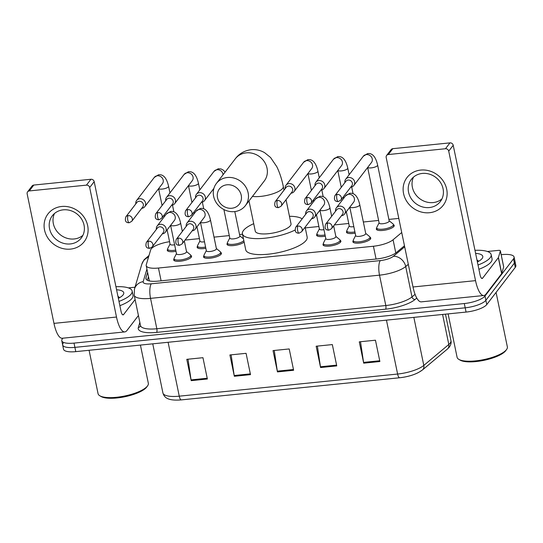 <?xml version="1.0" encoding="UTF-8"?>
<svg xmlns="http://www.w3.org/2000/svg" width="543" height="543" viewBox="0 0 543 543"><rect width="100%" height="100%" fill="white"/><g stroke="black" fill="none" stroke-linecap="round" stroke-linejoin="round"><path stroke-width="0.81" d="M340.135 240.291A9.122 2.729 168.3 0 1 340.889 241.106A9.122 2.729 168.3 0 1 340.576 242.083A9.122 2.729 168.3 0 1 331.02 245.898A9.122 2.729 168.3 0 1 323.017 244.812A9.122 2.729 168.3 0 1 323.329 243.834A9.122 2.729 168.3 0 1 323.384 243.766M220.675 252.4A9.122 2.729 168.3 0 1 221.429 253.214A9.122 2.729 168.3 0 1 221.116 254.192A9.122 2.729 168.3 0 1 211.553 258.006A9.122 2.729 168.3 0 1 203.557 256.92A9.122 2.729 168.3 0 1 203.869 255.943A9.122 2.729 168.3 0 1 203.924 255.875M190.81 255.427A9.122 2.729 168.3 0 1 191.564 256.242A9.122 2.729 168.3 0 1 191.251 257.219A9.122 2.729 168.3 0 1 181.688 261.034A9.122 2.729 168.3 0 1 173.692 259.948A9.122 2.729 168.3 0 1 174.004 258.97A9.122 2.729 168.3 0 1 174.059 258.902M370 237.264A9.122 2.729 168.3 0 1 370.754 238.078A9.122 2.729 168.3 0 1 370.441 239.056A9.122 2.729 168.3 0 1 360.885 242.87A9.122 2.729 168.3 0 1 352.882 241.784A9.122 2.729 168.3 0 1 353.194 240.807A9.122 2.729 168.3 0 1 353.249 240.739M205.845 248.294A9.122 2.729 168.3 0 1 197.15 247.316A9.122 2.729 168.3 0 1 197.462 246.339A9.122 2.729 168.3 0 1 197.516 246.271M175.98 251.321A9.122 2.729 168.3 0 1 167.285 250.343A9.122 2.729 168.3 0 1 167.597 249.366A9.122 2.729 168.3 0 1 167.651 249.298M325.305 236.185A9.122 2.729 168.3 0 1 316.61 235.207A9.122 2.729 168.3 0 1 316.922 234.23A9.122 2.729 168.3 0 1 316.976 234.162M244.119 242.042A9.122 2.729 168.3 0 1 234.352 245.477A9.122 2.729 168.3 0 1 227.015 244.289A9.122 2.729 168.3 0 1 227.327 243.312A9.122 2.729 168.3 0 1 227.381 243.244M355.176 233.157A9.122 2.729 168.3 0 1 346.475 232.18A9.122 2.729 168.3 0 1 346.787 231.203A9.122 2.729 168.3 0 1 346.841 231.135M393.458 224.639A9.122 2.729 168.3 0 1 394.211 225.454A9.122 2.729 168.3 0 1 393.899 226.431A9.122 2.729 168.3 0 1 384.335 230.246A9.122 2.729 168.3 0 1 376.34 229.153A9.122 2.729 168.3 0 1 376.652 228.175A9.122 2.729 168.3 0 1 376.706 228.108M169.572 241.696A17.111 5.118 -11.7 0 0 150.655 249.916L146.257 264.794A17.111 5.118 -11.7 0 0 146.21 265.636A17.111 5.118 -11.7 0 0 158.461 268.032L373.421 246.244A17.111 5.118 -11.7 0 0 393.071 239.775L401.725 232.533M398.8 218.408L388.883 219.413M378.614 220.451L363.348 221.999M348.749 223.478L334.386 224.938M318.884 226.506L305.261 227.89M242.504 234.25L239.558 234.549M229.289 235.587L214.023 237.135M199.424 238.615L185.061 240.074M501.189 254.694L501.834 254.626A17.111 5.118 168.3 0 1 514.085 257.029A17.111 5.118 168.3 0 1 513.502 258.862L484.987 296.037A17.111 5.118 168.3 0 1 464.313 303.544L74.018 343.108A17.111 5.118 168.3 0 1 61.766 340.705A17.111 5.118 168.3 0 1 62.35 338.88L62.879 338.187M514.085 257.029L514.968 261.292A17.111 5.118 168.3 0 1 514.384 263.124L485.87 300.299A17.111 5.118 168.3 0 1 465.195 307.813L74.9 347.371A17.111 5.118 168.3 0 1 62.649 344.975A17.111 5.118 168.3 0 1 63.232 343.142M147.594 272.328L145.952 277.88A17.111 5.118 -11.7 0 0 145.904 278.715A17.111 5.118 -11.7 0 0 158.156 281.118L376.781 258.957A17.111 5.118 -11.7 0 0 396.424 252.495L404.46 245.762M147.384 280.283L148.477 276.591M62.649 344.975L63.531 349.237A17.111 5.118 168.3 0 0 75.782 351.633L466.077 312.076A17.111 5.118 168.3 0 0 486.752 304.562L515.266 267.387A17.111 5.118 168.3 0 0 515.85 265.554L514.968 261.292A17.111 5.118 168.3 0 1 514.384 263.124L485.87 300.299A17.111 5.118 168.3 0 1 465.195 307.813L74.9 347.371A17.111 5.118 168.3 0 1 62.649 344.975L61.766 340.705M399.621 377.758L181.41 399.879A5.702 1.778 -95.8 0 1 181.342 399.892A5.702 1.778 -95.8 0 1 179.265 396.173L397.612 374.039A5.702 1.778 84.2 0 0 399.689 377.758A5.702 1.778 84.2 0 0 399.75 377.745A18.706 5.593 168.3 0 0 421.232 370.679M191.197 380.65L186.785 359.33L202.953 357.694L207.372 379.014L191.197 380.65A4.561 1.425 84.2 0 1 191.061 379.89L207.209 378.247M320.574 367.536L316.162 346.217L332.336 344.581L336.748 365.901L320.574 367.536A4.561 1.425 84.2 0 1 320.445 366.769L336.592 365.134M363.701 363.165L359.29 341.846L375.464 340.21L379.876 361.523L363.701 363.165A4.561 1.425 84.2 0 1 363.566 362.398L379.72 360.762M234.325 376.279L229.906 354.959L246.081 353.323L250.499 374.643L234.325 376.279A4.561 1.425 84.2 0 1 234.189 375.518L250.337 373.876M277.453 371.907L273.034 350.588L289.209 348.952L293.62 370.272L277.453 371.907A4.561 1.425 84.2 0 1 277.317 371.147L293.464 369.505M274.256 350.466L277.317 371.147M231.128 354.837L234.189 375.518M360.511 341.723L363.566 362.398M317.384 346.095L320.445 366.769M188.007 359.208L191.061 379.89M420.71 170.081A22.813 20.573 37.5 0 1 446.692 189.215A22.813 20.573 37.5 0 1 429.54 212.713A22.813 20.573 37.5 0 1 403.564 193.586A22.813 20.573 37.5 0 1 420.71 170.081M429.35 207.548A18.252 16.46 -142.5 0 0 440.305 201.602A18.252 16.46 -142.5 0 0 440.509 182.516A18.252 16.46 -142.5 0 0 422.291 173.441A18.252 16.46 -142.5 0 0 411.336 179.387A18.252 16.46 -142.5 0 0 411.126 198.473A18.252 16.46 -142.5 0 0 429.35 207.548M441.941 198.914A18.252 16.46 37.5 0 1 433.158 202.58A18.252 16.46 37.5 0 1 415.931 194.917A18.252 16.46 37.5 0 1 413.508 177.106M487.404 251.497L498.331 250.391A2.851 0.855 -11.7 0 1 500.375 250.791L503.687 266.776A2.851 0.855 168.3 0 1 503.68 266.918L501.732 273.509A2.851 0.855 168.3 0 1 501.644 273.672L485.951 294.136A22.813 7.127 -95.8 0 1 483.833 295.514A22.813 7.127 -95.8 0 1 475.532 280.643L448.715 151.137A2.851 2.572 -142.5 0 0 445.464 148.741L449.964 142.877A2.851 2.572 37.5 0 1 453.215 145.266L480.032 274.772A5.702 1.778 84.2 0 0 482.109 278.491A5.702 1.778 84.2 0 0 482.639 278.145L498.331 257.687A2.851 0.855 -11.7 0 0 498.42 257.518L500.368 250.927A2.851 0.855 -11.7 0 0 500.375 250.791M483.833 295.514L421.3 301.854A22.813 7.127 -95.8 0 1 412.999 286.982L386.182 157.477A2.851 2.572 -142.5 0 1 388.32 154.538L445.464 148.741M386.609 155.468L391.116 149.596A2.851 2.572 37.5 0 1 392.827 148.667L449.964 142.877M505.811 350.561A24.523 7.337 168.3 0 1 505.723 350.683A24.523 7.337 168.3 0 1 505.628 350.805A24.523 7.337 168.3 0 1 483.759 360.369A24.523 7.337 168.3 0 1 460.111 360.124L458.849 359.385A25.664 7.677 168.3 0 1 457.097 357.294L448.111 313.895M496.078 292.406L507.359 346.882A25.664 7.677 168.3 0 1 506.585 349.502A25.664 7.677 168.3 0 1 506.49 349.631A25.664 7.677 168.3 0 1 483.603 359.642A25.664 7.677 168.3 0 1 458.849 359.385M474.969 250.323A28.521 8.525 168.3 0 1 491.171 254.64A28.521 8.525 168.3 0 1 490.2 257.687A28.521 8.525 168.3 0 1 478.016 265.025M491.171 254.64L492.053 258.902A28.521 8.525 168.3 0 1 491.082 261.95A28.521 8.525 168.3 0 1 478.899 269.294M475.6 253.377A19.962 5.973 168.3 0 1 482.184 258.407A19.962 5.973 168.3 0 1 482.109 258.509A19.962 5.973 168.3 0 1 477.385 261.977M478.661 261.278L476.964 259.948M478.288 260.796L477.073 260.477M226.947 184.796A12.55 11.315 -142.5 0 0 217.512 197.72A12.55 11.315 -142.5 0 0 231.8 208.247A12.55 11.315 -142.5 0 0 241.235 195.317A12.55 11.315 -142.5 0 0 226.947 184.796M234.406 211.621A18.252 16.46 37.5 0 1 216.182 202.539A18.252 16.46 37.5 0 1 216.392 183.453A18.252 16.46 37.5 0 1 227.341 177.507A18.252 16.46 37.5 0 1 245.565 186.582A18.252 16.46 37.5 0 1 245.355 205.668A18.252 16.46 37.5 0 1 234.406 211.621M248.999 200.917L255.264 231.155A18.252 5.457 -11.7 0 0 271.262 233.341A18.252 5.457 -11.7 0 0 290.383 225.705A18.252 5.457 -11.7 0 0 291.007 223.75L286.032 199.729M295.005 230.069A31.372 9.38 168.3 0 1 262.317 238.438A31.372 9.38 168.3 0 1 242.416 233.816A31.372 9.38 168.3 0 1 243.488 230.456A31.372 9.38 168.3 0 1 253.717 223.682M289.46 216.284A31.372 9.38 168.3 0 1 302.179 218.836M305.118 227.184L307.162 237.081A31.372 9.38 168.3 0 1 306.096 240.434A31.372 9.38 168.3 0 1 273.224 253.554A31.372 9.38 168.3 0 1 245.728 249.8L242.416 233.816M350.771 187.145A5.131 4.629 -142.5 0 0 353.853 185.468L371.466 162.5A5.131 4.629 -142.5 0 0 371.527 157.131A5.131 4.629 -142.5 0 0 366.403 154.579A5.131 4.629 -142.5 0 0 366.097 154.619A5.131 4.629 -142.5 0 0 363.321 156.248L367.523 153.635C370.991 153.092 375.213 154.619 377.629 165.079L389.195 220.933A5.131 1.534 168.3 0 1 389.026 221.483A5.131 1.534 168.3 0 1 383.643 223.628A5.131 1.534 168.3 0 1 379.143 223.017L367.645 167.482M389.161 220.757L393.078 223.96A8.552 2.559 168.3 0 1 393.431 224.503A8.552 2.559 168.3 0 1 393.139 225.42A8.552 2.559 168.3 0 1 384.172 228.997A8.552 2.559 168.3 0 1 376.679 227.972A8.552 2.559 168.3 0 1 376.788 227.334L379.109 222.834M353.853 185.468A5.131 4.629 -142.5 0 0 354.627 181.857A5.131 4.629 -142.5 0 0 348.782 177.547A5.131 4.629 -142.5 0 0 345.701 179.224A5.131 4.629 -142.5 0 0 344.886 182.631M337.142 194.421A3.706 3.346 -142.5 0 1 340.848 196.261A3.706 3.346 -142.5 0 1 340.8 200.136L351.816 185.774A3.706 3.346 -142.5 0 0 352.38 183.167A3.706 3.346 -142.5 0 0 348.158 180.059A3.706 3.346 -142.5 0 0 345.939 181.267L334.922 195.623C333.701 199.641 334.807 201.623 338.235 201.568A3.706 1.161 84.2 0 1 336.884 199.152A3.706 1.161 -95.8 0 1 337.142 194.421A3.706 3.346 -142.5 0 0 334.922 195.623M320.906 190.172A5.131 4.629 -142.5 0 0 323.988 188.496A5.131 4.629 -142.5 0 0 324.762 184.885A5.131 4.629 -142.5 0 0 318.917 180.575A5.131 4.629 -142.5 0 0 315.836 182.251A5.131 4.629 -142.5 0 0 315.021 185.658M307.277 197.448A3.706 3.346 -142.5 0 1 310.983 199.288A3.706 3.346 -142.5 0 1 310.935 203.163L321.951 188.801A3.706 3.346 -142.5 0 0 322.515 186.195A3.706 3.346 -142.5 0 0 318.293 183.086A3.706 3.346 -142.5 0 0 316.067 184.294L305.057 198.657C303.836 202.668 304.942 204.65 308.37 204.596A3.706 1.161 84.2 0 1 307.019 202.179A3.706 1.161 -95.8 0 1 307.277 197.448A3.706 3.346 -142.5 0 0 305.057 198.657M353.826 226.648A5.131 1.534 168.3 0 1 349.278 226.044L346.312 211.722M354.918 231.922A8.552 2.559 168.3 0 1 346.814 230.999A8.552 2.559 168.3 0 1 346.923 230.361L349.244 225.861M291.041 193.199A5.131 4.629 -142.5 0 0 294.123 191.523A5.131 4.629 -142.5 0 0 294.897 187.912A5.131 4.629 -142.5 0 0 289.052 183.602A5.131 4.629 -142.5 0 0 285.971 185.278A5.131 4.629 -142.5 0 0 285.156 188.686M277.412 200.476A3.706 3.346 -142.5 0 1 281.118 202.315A3.706 3.346 -142.5 0 1 281.07 206.191L292.086 191.828A3.706 3.346 -142.5 0 0 292.65 189.222A3.706 3.346 -142.5 0 0 288.428 186.113A3.706 3.346 -142.5 0 0 286.202 187.321L275.192 201.684C273.971 205.695 275.077 207.677 278.505 207.623A3.706 1.161 84.2 0 1 277.154 205.206A3.706 1.161 -95.8 0 1 277.412 200.476A3.706 3.346 -142.5 0 0 275.192 201.684M323.961 229.675A5.131 1.534 168.3 0 1 319.413 229.071L316.447 214.75M325.053 234.949A8.552 2.559 168.3 0 1 316.949 234.026A8.552 2.559 168.3 0 1 317.058 233.388L319.379 228.888M234.8 211.573L239.87 236.069A5.131 1.534 168.3 0 1 239.701 236.619A5.131 1.534 168.3 0 1 234.318 238.764A5.131 1.534 168.3 0 1 229.818 238.153L223.892 209.55M201.446 202.281A5.131 4.629 -142.5 0 0 204.528 200.605A5.131 4.629 -142.5 0 0 205.302 196.994A5.131 4.629 -142.5 0 0 199.457 192.684A5.131 4.629 -142.5 0 0 196.376 194.36A5.131 4.629 -142.5 0 0 195.561 197.767M187.817 209.557A3.706 3.346 -142.5 0 1 191.523 211.397A3.706 3.346 -142.5 0 1 191.475 215.272L202.491 200.91A3.706 3.346 -142.5 0 0 203.055 198.304A3.706 3.346 -142.5 0 0 198.833 195.195A3.706 3.346 -142.5 0 0 196.607 196.403L185.597 210.765C184.376 214.777 185.482 216.759 188.91 216.705A3.706 1.161 84.2 0 1 187.559 214.288A3.706 1.161 -95.8 0 1 187.817 209.557A3.706 3.346 -142.5 0 0 185.597 210.765M243.814 240.556A8.552 2.559 168.3 0 1 234.847 244.133A8.552 2.559 168.3 0 1 227.354 243.108A8.552 2.559 168.3 0 1 227.463 242.47L229.784 237.97M171.581 205.308A5.131 4.629 -142.5 0 0 174.663 203.632A5.131 4.629 -142.5 0 0 175.437 200.021A5.131 4.629 -142.5 0 0 169.592 195.711A5.131 4.629 -142.5 0 0 166.511 197.387A5.131 4.629 -142.5 0 0 165.696 200.795M157.952 212.584A3.706 3.346 -142.5 0 1 161.658 214.424A3.706 3.346 -142.5 0 1 161.61 218.3L172.626 203.937A3.706 3.346 -142.5 0 0 173.19 201.331A3.706 3.346 -142.5 0 0 168.968 198.222A3.706 3.346 -142.5 0 0 166.742 199.43L155.732 213.793C154.511 217.804 155.617 219.786 159.045 219.732A3.706 1.161 84.2 0 1 157.694 217.315A3.706 1.161 -95.8 0 1 157.952 212.584A3.706 3.346 -142.5 0 0 155.732 213.793M204.501 241.784A5.131 1.534 168.3 0 1 199.953 241.18L196.987 226.859M205.593 247.058A8.552 2.559 168.3 0 1 197.482 246.135A8.552 2.559 168.3 0 1 197.598 245.497L199.919 240.997M141.716 208.336A5.131 4.629 -142.5 0 0 144.798 206.659A5.131 4.629 -142.5 0 0 145.572 203.048A5.131 4.629 -142.5 0 0 139.727 198.738A5.131 4.629 -142.5 0 0 136.646 200.415A5.131 4.629 -142.5 0 0 135.831 203.822M128.087 215.612A3.706 3.346 -142.5 0 1 131.793 217.451A3.706 3.346 -142.5 0 1 131.745 221.327L142.761 206.964A3.706 3.346 -142.5 0 0 143.325 204.358A3.706 3.346 -142.5 0 0 139.103 201.249A3.706 3.346 -142.5 0 0 136.877 202.458L125.861 216.82C124.646 220.831 125.752 222.813 129.18 222.759A3.706 1.161 84.2 0 1 127.829 220.343A3.706 1.161 -95.8 0 1 128.087 215.612A3.706 3.346 -142.5 0 0 125.861 216.82M174.636 244.812A5.131 1.534 168.3 0 1 170.088 244.207L167.122 229.886M175.728 250.085A8.552 2.559 168.3 0 1 167.617 249.162A8.552 2.559 168.3 0 1 167.733 248.524L170.054 244.024M341.445 215.727A5.131 4.629 -142.5 0 0 344.527 214.057L353.622 202.2A5.131 4.629 -142.5 0 0 354.396 198.582A5.131 4.629 -142.5 0 0 348.253 194.319A5.131 4.629 -142.5 0 0 345.47 195.955L349.678 193.335C353.14 192.792 357.369 194.319 359.778 204.779L365.744 233.558A5.131 1.534 168.3 0 1 365.568 234.108A5.131 1.534 168.3 0 1 360.185 236.259A5.131 1.534 168.3 0 1 355.685 235.642L349.794 207.188M344.527 214.057A5.131 4.629 -142.5 0 0 345.3 210.44A5.131 4.629 -142.5 0 0 341.445 206.326A5.131 4.629 -142.5 0 0 336.375 207.813A5.131 4.629 -142.5 0 0 335.56 211.22M365.704 233.381L369.62 236.592A8.552 2.559 168.3 0 1 369.973 237.128A8.552 2.559 168.3 0 1 369.681 238.044A8.552 2.559 168.3 0 1 360.722 241.621A8.552 2.559 168.3 0 1 353.221 240.597A8.552 2.559 168.3 0 1 353.33 239.965L355.651 235.465M327.816 223.003A3.706 3.346 -142.5 0 1 331.522 224.85A3.706 3.346 -142.5 0 1 331.474 228.725L342.49 214.363A3.706 3.346 -142.5 0 0 343.054 211.75A3.706 3.346 -142.5 0 0 338.832 208.641A3.706 3.346 -142.5 0 0 336.612 209.849L325.596 224.211C324.381 228.223 325.481 230.205 328.909 230.157A3.706 1.161 84.2 0 1 327.558 227.741A3.706 1.161 -95.8 0 1 327.816 223.003A3.706 3.346 -142.5 0 0 325.596 224.211M333.66 225.881L335.873 236.585A5.131 1.534 168.3 0 1 335.703 237.135A5.131 1.534 168.3 0 1 330.32 239.287A5.131 1.534 168.3 0 1 325.82 238.669L319.929 210.216M311.58 218.754A5.131 4.629 -142.5 0 0 314.662 217.085A5.131 4.629 -142.5 0 0 315.435 213.467A5.131 4.629 -142.5 0 0 311.58 209.354A5.131 4.629 -142.5 0 0 306.51 210.84A5.131 4.629 -142.5 0 0 305.695 214.247M335.839 236.409L339.755 239.619A8.552 2.559 168.3 0 1 340.108 240.155A8.552 2.559 168.3 0 1 339.816 241.072A8.552 2.559 168.3 0 1 330.857 244.649A8.552 2.559 168.3 0 1 323.356 243.624A8.552 2.559 168.3 0 1 323.465 242.992L325.786 238.492M297.951 226.031A3.706 3.346 -142.5 0 1 301.657 227.877A3.706 3.346 -142.5 0 1 301.609 231.752L312.625 217.39A3.706 3.346 -142.5 0 0 313.189 214.777A3.706 3.346 -142.5 0 0 308.967 211.668A3.706 3.346 -142.5 0 0 306.747 212.876L295.731 227.239C294.516 231.25 295.616 233.232 299.044 233.185A3.706 1.161 84.2 0 1 297.693 230.768A3.706 1.161 -95.8 0 1 297.951 226.031A3.706 3.346 -142.5 0 0 295.731 227.239M192.12 230.863A5.131 4.629 -142.5 0 0 195.202 229.194L204.29 217.336A5.131 4.629 -142.5 0 0 205.071 213.718A5.131 4.629 -142.5 0 0 198.921 209.455A5.131 4.629 -142.5 0 0 196.145 211.091L200.347 208.471C203.815 207.935 208.037 209.455 210.453 219.915L216.413 248.694A5.131 1.534 168.3 0 1 216.243 249.244A5.131 1.534 168.3 0 1 210.86 251.395A5.131 1.534 168.3 0 1 206.36 250.778L200.469 222.325M195.202 229.194A5.131 4.629 -142.5 0 0 195.975 225.576A5.131 4.629 -142.5 0 0 192.12 221.463A5.131 4.629 -142.5 0 0 187.05 222.949A5.131 4.629 -142.5 0 0 186.235 226.356M216.379 248.518L220.295 251.728A8.552 2.559 168.3 0 1 220.648 252.264A8.552 2.559 168.3 0 1 220.356 253.181A8.552 2.559 168.3 0 1 211.397 256.758A8.552 2.559 168.3 0 1 203.896 255.733A8.552 2.559 168.3 0 1 204.005 255.101L206.326 250.601M178.491 238.139A3.706 3.346 -142.5 0 1 182.197 239.986A3.706 3.346 -142.5 0 1 182.149 243.861L193.165 229.499A3.706 3.346 -142.5 0 0 193.729 226.886A3.706 3.346 -142.5 0 0 189.507 223.777A3.706 3.346 -142.5 0 0 187.281 224.985L176.271 239.348C175.05 243.366 176.156 245.341 179.584 245.293A3.706 1.161 84.2 0 1 178.233 242.877A3.706 1.161 -95.8 0 1 178.491 238.139A3.706 3.346 -142.5 0 0 176.271 239.348M184.335 241.017L186.548 251.721A5.131 1.534 168.3 0 1 186.378 252.271A5.131 1.534 168.3 0 1 180.995 254.423A5.131 1.534 168.3 0 1 176.495 253.805L170.604 225.352M162.255 233.89A5.131 4.629 -142.5 0 0 165.337 232.221A5.131 4.629 -142.5 0 0 166.11 228.603A5.131 4.629 -142.5 0 0 162.255 224.49A5.131 4.629 -142.5 0 0 157.185 225.976A5.131 4.629 -142.5 0 0 156.37 229.384M186.514 251.545L190.43 254.755A8.552 2.559 168.3 0 1 190.783 255.291A8.552 2.559 168.3 0 1 190.491 256.208A8.552 2.559 168.3 0 1 181.532 259.785A8.552 2.559 168.3 0 1 174.031 258.767A8.552 2.559 168.3 0 1 174.14 258.129L176.461 253.629M148.626 241.167A3.706 3.346 -142.5 0 1 152.332 243.013A3.706 3.346 -142.5 0 1 152.284 246.889L163.3 232.526A3.706 3.346 -142.5 0 0 163.864 229.913A3.706 3.346 -142.5 0 0 159.642 226.804A3.706 3.346 -142.5 0 0 157.416 228.012L146.406 242.375C145.185 246.393 146.291 248.368 149.719 248.321A3.706 1.161 84.2 0 1 148.368 245.904A3.706 1.161 -95.8 0 1 148.626 241.167A3.706 3.346 -142.5 0 0 146.406 242.375M61.685 206.476A22.813 20.573 37.5 0 1 87.661 225.603A22.813 20.573 37.5 0 1 70.515 249.108A22.813 20.573 37.5 0 1 44.533 229.974A22.813 20.573 37.5 0 1 61.685 206.476M70.325 243.943A18.252 16.46 -142.5 0 0 81.274 237.997A18.252 16.46 -142.5 0 0 81.484 218.91A18.252 16.46 -142.5 0 0 63.259 209.836A18.252 16.46 -142.5 0 0 52.311 215.781A18.252 16.46 -142.5 0 0 52.101 234.868A18.252 16.46 -142.5 0 0 70.325 243.943M82.916 235.309A18.252 16.46 37.5 0 1 74.133 238.974A18.252 16.46 37.5 0 1 56.906 231.311A18.252 16.46 37.5 0 1 54.476 213.501M128.372 287.892L135.01 287.22M138.417 315.537L126.919 330.524A22.813 7.127 -95.8 0 1 124.809 331.909A22.813 7.127 -95.8 0 1 116.501 317.037L89.683 187.525A2.851 2.572 -142.5 0 0 86.439 185.136L90.939 179.265A2.851 2.572 37.5 0 1 94.183 181.661L121.008 311.166A5.702 1.778 84.2 0 0 123.085 314.886A5.702 1.778 84.2 0 0 123.607 314.54L135.105 299.546M124.809 331.909L62.275 338.248A22.813 7.127 -95.8 0 1 53.967 323.377L27.15 193.865A2.851 2.572 -142.5 0 1 29.295 190.932L86.439 185.136M27.584 191.855L32.085 185.991A2.851 2.572 37.5 0 1 33.795 185.061L90.939 179.265M146.78 386.949A24.523 7.337 168.3 0 1 146.691 387.078A24.523 7.337 168.3 0 1 146.603 387.2A24.523 7.337 168.3 0 1 124.734 396.763A24.523 7.337 168.3 0 1 101.079 396.519L99.824 395.779A25.664 7.677 168.3 0 1 98.066 393.689L89.079 350.289M140.427 345.083L148.334 383.277A25.664 7.677 168.3 0 1 147.553 385.897A25.664 7.677 168.3 0 1 147.458 386.019A25.664 7.677 168.3 0 1 124.571 396.037A25.664 7.677 168.3 0 1 99.824 395.779M115.944 286.718A28.521 8.525 168.3 0 1 132.139 291.028A28.521 8.525 168.3 0 1 131.168 294.082A28.521 8.525 168.3 0 1 118.985 301.419M132.139 291.028L133.021 295.29A28.521 8.525 168.3 0 1 132.051 298.345A28.521 8.525 168.3 0 1 119.867 305.682M116.575 289.772A19.962 5.973 168.3 0 1 123.159 294.801A19.962 5.973 168.3 0 1 123.085 294.903A19.962 5.973 168.3 0 1 118.354 298.365M119.636 297.666L117.933 296.342M119.256 297.191L118.041 296.865M395.799 252.977L393.071 239.775M376.068 259.031L373.421 246.244M161.108 280.819L158.461 268.032M149.013 255.475L144.078 259.764L141.838 264.136A11.41 10.751 16.5 0 1 148.49 257.239M416.766 298.066L415.076 299.478A25.664 7.677 168.3 0 1 385.605 309.177L156.628 332.391A25.664 7.677 168.3 0 1 138.322 327.531L139.843 322.399M484.987 296.037L486.752 304.562M464.313 303.544L466.077 312.076M513.502 258.862L515.266 267.387M74.018 343.108L75.782 351.633M408.309 264.353L405.709 266.538L411.994 296.912L415.069 294.34M146.915 269.056L143.196 281.634A11.41 3.414 -11.7 0 0 151.334 283.792L380.304 260.586A11.41 3.414 -11.7 0 0 393.404 256.276A11.41 9.509 50.1 0 1 405.709 266.538A22.813 6.821 168.3 0 1 379.509 275.158L385.801 305.533A22.813 6.821 -11.7 0 0 411.994 296.912A2.851 2.376 -129.9 0 0 415.076 299.478M380.304 260.586A11.41 3.563 84.2 0 0 379.509 275.158L150.54 298.365L156.832 328.746L385.801 305.533A2.851 0.889 -95.8 0 1 385.605 309.177M151.334 283.792A11.41 3.563 84.2 0 0 150.54 298.365A22.813 6.821 168.3 0 1 134.202 295.168L140.494 325.542A22.813 6.821 -11.7 0 0 156.832 328.746A2.851 0.889 -95.8 0 1 156.628 332.391M393.404 256.276L404.684 246.827M138.322 327.531A2.851 2.688 -163.5 0 0 140.501 325.691L140.501 325.678M141.838 264.136L134.46 289.059A11.41 10.751 16.5 0 1 143.196 281.634M146.277 279.469L145.952 277.88M386.453 320.146L397.612 374.039A22.813 6.821 -11.7 0 0 423.805 365.419L448.81 344.479A22.813 6.821 -11.7 0 0 450.181 343.088A22.813 6.821 -11.7 0 0 450.955 340.644L445.47 314.159M450.955 340.644C451.437 342.728 450.894 344.886 449.312 347.106L447.425 349.047A5.702 4.758 50.1 0 0 448.81 344.479L442.593 314.451M413.854 317.37L423.805 365.419A5.702 4.758 50.1 0 1 422.42 369.993C416.902 374.066 409.32 376.659 399.689 377.758L181.342 399.892C168.839 400.897 164.4 398.216 162.927 392.969A22.813 6.821 -11.7 0 0 179.265 396.173L168.106 342.28M412.999 286.982L475.532 280.643M392.827 148.667L388.32 154.538M481.526 278.26L482.639 278.145M501.644 273.672L498.331 257.687M453.215 145.266L448.715 151.137M498.42 257.518L501.732 273.509M503.68 266.918L500.368 250.927M252.454 196.417A18.252 5.457 -11.7 0 0 260.606 196.41A18.252 5.457 -11.7 0 0 282.659 188.401A18.252 5.457 -11.7 0 0 283.283 186.446C281.756 178.973 279.591 172.375 276.774 166.653L270.557 157.49L264.658 152.719C260.531 150.282 256.018 149.264 251.11 149.678C244.438 150.608 239.171 153.649 235.302 158.8L216.392 183.453M245.355 205.668L264.265 181.016A18.252 16.46 -142.5 0 0 264.475 161.929A18.252 16.46 -142.5 0 0 246.25 152.854A18.252 16.46 -142.5 0 0 235.302 158.8M377.629 165.079A5.131 1.534 168.3 0 1 377.453 165.629A5.131 1.534 168.3 0 1 371.561 167.848A5.131 1.534 168.3 0 1 367.706 167.407M323.988 188.496L341.601 165.527A5.131 4.629 -142.5 0 0 341.662 160.158A5.131 4.629 -142.5 0 0 336.538 157.606A5.131 4.629 -142.5 0 0 336.232 157.646A5.131 4.629 -142.5 0 0 333.456 159.275L337.658 156.662C341.126 156.119 345.348 157.646 347.764 168.106A5.131 1.534 168.3 0 1 347.588 168.656A5.131 1.534 168.3 0 1 341.696 170.875A5.131 1.534 168.3 0 1 337.841 170.434M294.123 191.523L311.736 168.554A5.131 4.629 -142.5 0 0 311.797 163.185A5.131 4.629 -142.5 0 0 306.673 160.633A5.131 4.629 -142.5 0 0 306.367 160.674A5.131 4.629 -142.5 0 0 303.591 162.303L307.793 159.69C311.261 159.147 315.483 160.674 317.899 171.133A5.131 1.534 168.3 0 1 317.723 171.683A5.131 1.534 168.3 0 1 311.831 173.903A5.131 1.534 168.3 0 1 307.976 173.461M223.017 174.812A5.131 4.629 -142.5 0 0 217.078 169.715A5.131 4.629 -142.5 0 0 216.772 169.755A5.131 4.629 -142.5 0 0 213.996 171.384L196.376 194.36M174.663 203.632L192.276 180.663A5.131 4.629 -142.5 0 0 192.337 175.294A5.131 4.629 -142.5 0 0 187.213 172.742A5.131 4.629 -142.5 0 0 186.907 172.783A5.131 4.629 -142.5 0 0 184.131 174.412L188.333 171.798C191.801 171.255 196.023 172.783 198.439 183.242A5.131 1.534 168.3 0 1 198.263 183.792A5.131 1.534 168.3 0 1 192.371 186.011A5.131 1.534 168.3 0 1 188.516 185.57M144.798 206.659L162.411 183.69A5.131 4.629 -142.5 0 0 162.472 178.321A5.131 4.629 -142.5 0 0 157.348 175.769A5.131 4.629 -142.5 0 0 157.042 175.81A5.131 4.629 -142.5 0 0 154.266 177.439L158.468 174.826C161.936 174.283 166.158 175.81 168.574 186.269A5.131 1.534 168.3 0 1 168.398 186.819A5.131 1.534 168.3 0 1 162.506 189.039A5.131 1.534 168.3 0 1 158.651 188.597M359.778 204.779A5.131 1.534 168.3 0 1 359.609 205.329A5.131 1.534 168.3 0 1 353.71 207.548A5.131 1.534 168.3 0 1 349.855 207.107M314.662 217.085L323.757 205.227A5.131 4.629 -142.5 0 0 324.531 201.609A5.131 4.629 -142.5 0 0 318.388 197.347A5.131 4.629 -142.5 0 0 315.605 198.982L319.813 196.362C323.275 195.819 327.504 197.347 329.913 207.806A5.131 1.534 168.3 0 1 329.744 208.356A5.131 1.534 168.3 0 1 323.845 210.575A5.131 1.534 168.3 0 1 319.99 210.134M210.453 219.915A5.131 1.534 168.3 0 1 210.284 220.465A5.131 1.534 168.3 0 1 204.385 222.684A5.131 1.534 168.3 0 1 200.53 222.243M165.337 232.221L174.425 220.363A5.131 4.629 -142.5 0 0 175.206 216.745A5.131 4.629 -142.5 0 0 169.056 212.483A5.131 4.629 -142.5 0 0 166.28 214.118L170.482 211.499C173.95 210.962 178.172 212.483 180.588 222.942A5.131 1.534 168.3 0 1 180.419 223.492A5.131 1.534 168.3 0 1 174.52 225.712A5.131 1.534 168.3 0 1 170.665 225.27M53.967 323.377L116.501 317.037M33.795 185.061L29.295 190.932M122.494 314.655L123.607 314.54M94.183 181.661L89.683 187.525M149.373 280.935L146.21 265.636M134.46 289.059L134.202 295.168M447.425 349.047L422.42 369.993M162.927 392.969L152.753 343.834M505.723 350.683L506.585 349.502M284.043 190.131L283.283 186.446M340.8 200.136L338.235 201.568M393.431 224.503L393.845 226.499M363.321 156.248L345.701 179.224M376.679 227.972L377.093 229.967M310.935 203.163L308.37 204.596M353.065 193.702L351.674 186.962M349.142 174.744L347.764 168.106M333.456 159.275L315.836 182.251M343.563 198.439L343.251 196.946M341.269 187.349L337.78 170.509M346.814 230.999L347.221 232.995M281.07 206.191L278.505 207.623M323.2 196.729L321.809 189.989M319.277 177.771L317.899 171.133M303.591 162.303L285.971 185.278M313.698 201.467L313.386 199.973M311.404 190.376L307.915 173.536M316.949 234.026L317.356 236.022M191.475 215.272L188.91 216.705M213.996 171.384L218.198 168.771L221.042 168.948L223.343 170.142L225.141 172.05M239.836 235.893L243.461 238.866M227.354 243.108L227.761 245.103M213.901 188.387L204.528 200.605M161.61 218.3L159.045 219.732M203.74 208.838L202.342 202.098M199.817 189.88L198.439 183.242M184.131 174.412L166.511 197.387M194.238 213.575L193.926 212.082M191.944 202.485L188.455 185.645M197.482 246.135L197.896 248.131M131.745 221.327L129.18 222.759M173.875 211.865L172.477 205.125M169.952 192.908L168.574 186.269M154.266 177.439L136.646 200.415M164.373 216.603L164.061 215.109M162.079 205.512L158.59 188.672M167.617 249.162L168.031 251.158M331.474 228.725L328.909 230.157M369.973 237.128L370.387 239.124M345.47 195.955L336.375 207.813M353.221 240.597L353.636 242.599M301.609 231.752L299.044 233.185M331.671 216.29L329.913 207.806M340.108 240.155L340.522 242.151M315.605 198.982L306.51 210.84M323.356 243.624L323.771 245.626M182.149 243.861L179.584 245.293M220.648 252.264L221.062 254.26M196.145 211.091L187.05 222.949M203.896 255.733L204.311 257.735M152.284 246.889L149.719 248.321M182.346 231.427L180.588 222.942M190.783 255.291L191.197 257.287M166.28 214.118L157.185 225.976M174.031 258.767L174.446 260.762M146.691 387.078L147.553 385.897"/></g></svg>
